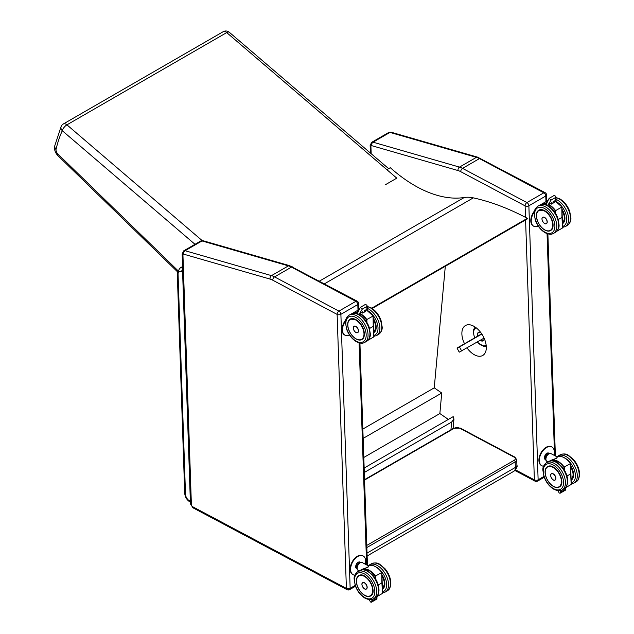 <?xml version="1.0" encoding="UTF-8"?>
<svg xmlns="http://www.w3.org/2000/svg" width="634" height="634" viewBox="0 0 634 634"><rect width="100%" height="100%" fill="white"/><g stroke="black" fill="none" stroke-linecap="round" stroke-linejoin="round"><path stroke-width="0.95" d="M364.146 468.043L453.191 416.633L453.96 419.058L451.638 422.046L450.94 429.773M364.296 472.473L451.638 422.046M445.306 266.272L434.25 387.834L441.732 393.017L439.861 413.55L448.349 419.431M363.789 457.471L439.861 413.55M363.147 438.387L441.732 393.017M362.83 429.067L434.25 387.834M324.457 283.81L473.321 197.863A53.169 30.694 -120 0 0 464.278 197.491L319.409 281.131M386.875 169.674L390.306 167.693A130.525 75.359 -120 0 0 464.278 197.491M372.19 308.481L527.393 218.881L527.369 218.326L371.722 308.187M473.321 197.863A297.433 171.727 60 0 1 527.369 218.326M177.758 270.456L57.599 153.737L57.504 155.235L177.393 271.693M57.599 153.737A4.303 2.481 60 0 1 55.982 149.679L54.492 146.628L61.213 126.332A5.318 4.018 -155.4 0 0 62.29 130.723L195.01 244.32M202.206 240.627L66.927 124.843A5.318 2.267 130.6 0 0 62.29 130.723A171.743 99.158 60 0 0 55.982 149.679M385.504 184.668L396.781 178.154L226.71 32.596A5.318 2.267 130.6 0 1 229.286 32.263L229.286 32.263A5.318 5.318 0 0 0 223.168 31.7A5.318 3.067 60 0 1 226.71 32.596L66.927 124.843A5.318 3.067 -120 0 0 63.392 123.947A5.318 5.318 0 0 0 61.213 126.332M480.77 158.46A2.655 1.593 -62 0 0 479.447 158.595L462.527 168.367A21.271 12.276 -120 0 0 459.476 167.107L476.396 157.343A21.271 12.276 60 0 1 479.447 158.595L543.829 192.807L526.909 202.571L462.527 168.367A2.655 1.593 118 0 0 460.728 171.663L525.111 205.868A2.655 1.593 -62 0 1 526.909 202.571A2.655 1.537 60 0 1 528.867 205.781L545.787 196.017A2.655 1.537 -120 0 0 543.829 192.807A2.655 1.593 -62 0 1 545.153 192.673L477.584 157.153L391.162 132.229A2.655 1.862 -73.9 0 0 389.973 132.411L476.396 157.343A2.655 1.862 -73.9 0 1 477.584 157.153M545.969 201.628L545.787 196.017A2.655 1.474 -1.9 0 0 546.563 194.931L546.563 194.931A2.655 2.655 0 0 0 545.153 192.673M525.491 217.335L525.111 205.868A2.655 1.474 -1.9 0 0 528.867 205.781L538.131 479.795A2.655 1.474 178.1 0 1 534.375 479.883L515.466 469.842M464.516 343.739A17.276 9.978 60 0 1 465.451 325.535A17.276 9.978 60 0 1 473.606 326.122A17.276 9.978 60 0 1 485.287 341.306A17.276 9.978 60 0 1 482.736 355.46A17.276 9.978 60 0 1 474.581 354.874A17.276 9.978 60 0 1 467.028 347.939M514.895 470.46L535.001 481.143A2.655 1.593 -62 0 1 534.375 479.883L525.586 219.927M543.917 476.459L538.131 479.795A2.655 1.537 60 0 1 537.577 481.103L544.202 477.275M480.691 340.046A4.795 2.766 -120 0 0 482.347 340.783A4.795 2.766 -120 0 0 483.29 340.696M478.519 332.43A4.795 2.766 -120 0 0 477.965 335.972M480.223 340.323A4.795 2.766 -120 0 0 481.88 341.052A4.795 2.766 -120 0 0 483.068 340.854A4.795 2.766 -120 0 0 484.019 338.001M481.222 333.151A4.795 2.766 -120 0 0 478.274 332.549A4.795 2.766 -120 0 0 477.497 336.242M484.027 338.12L459.23 352.155L457.035 348.058L459.476 346.933L461.679 351.03M481.681 333.825L457.035 348.058M474.177 338.302L472.195 339.404L474.177 338.302M459.476 346.933L481.824 334.031M292.789 266.985A2.655 1.593 -62 0 0 291.474 267.12L274.554 276.892A21.271 12.276 -120 0 0 271.503 275.632L288.422 265.868A21.271 12.276 60 0 1 291.474 267.12L355.856 301.332L338.936 311.104L274.554 276.892A2.655 1.593 118 0 0 272.747 280.188L337.129 314.401A2.655 1.593 -62 0 1 338.936 311.104A2.655 1.537 60 0 1 340.886 314.313L357.806 304.542A2.655 1.537 -120 0 0 355.856 301.332A2.655 1.593 -62 0 1 357.172 301.198L289.611 265.678L203.189 240.754A2.655 1.862 -73.9 0 0 201.992 240.944L288.422 265.868A2.655 1.862 -73.9 0 1 289.611 265.678M357.996 310.153L357.806 304.542A2.655 1.474 -1.9 0 0 358.582 303.456L358.582 303.456A2.655 2.655 0 0 0 357.172 301.198M193.005 507.834L347.028 589.675A2.655 1.593 -62 0 1 346.394 588.407L337.129 314.401A2.655 1.474 -1.9 0 0 340.886 314.313L350.15 588.32A2.655 1.474 178.1 0 1 346.394 588.407L192.379 506.574A1.331 0.769 60 0 1 191.397 504.965A2.655 1.474 178.1 0 1 190.62 503.967L193.005 507.834A2.655 1.593 -62 0 1 192.379 506.574M355.191 585.42L350.15 588.32A2.655 1.537 60 0 1 349.603 589.628L349.603 589.628A2.655 1.537 60 0 1 348.351 589.541M565.266 487.918L565.607 490.066L560.099 493.236L559.275 493.038L557.785 490.661M565.235 489.416L560.924 491.905L560.099 493.236M550.415 460.87A15.327 8.852 60 0 1 563.903 467.25L570.481 463.549L570.64 473.899L566.97 476.015M564.411 457.867A15.327 8.852 -120 0 1 570.489 463.454L571.194 484.463L565.346 487.839M550.415 460.561L556.858 458.12L557.27 456.971L551.025 453.651A4.343 2.607 -62 0 0 548.87 453.873A4.343 2.607 -62 0 0 546.096 457.788A4.343 2.607 -62 0 0 546.952 461.322C544.194 460.807 546.659 452.636 551.025 453.651M551.231 473.875A3.669 2.116 60 0 1 551.469 473.693A3.669 2.116 60 0 1 555.138 475.809A3.669 2.116 60 0 1 555.138 480.049A3.669 2.116 60 0 1 554.861 480.168M545.858 459.404L545.549 458.968A3.582 2.148 -62 0 1 545.525 457.748L544.36 457.201L545.137 455.077L546.08 455.577L545.295 457.7A3.749 2.251 118 0 0 545.327 459.024L545.937 459.904M545.549 458.968L544.384 458.525A3.749 2.251 -62 0 1 544.36 457.201L545.137 455.077A3.749 2.251 -62 0 1 546.088 453.881L547.721 452.969L548.656 453.469L547.031 454.372L545.993 453.944A3.582 2.148 118 0 0 545.113 455.054L545.113 455.054M545.525 457.748L546.08 455.577A3.749 2.251 118 0 1 547.031 454.372L548.656 453.469A3.749 2.251 118 0 1 549.519 453.532L547.657 452.953M546.017 460.149L544.384 458.35M548.561 453.976A3.289 1.973 118 0 0 547.927 454.237A3.289 1.973 118 0 0 545.842 459.095M547.586 453.056L547.721 452.969A3.749 2.251 -62 0 1 548.695 453.088M547.174 202.563L546.54 203.459C546.001 205.051 546.508 205.527 548.069 204.901L551.057 200.098L555.368 197.61L555.733 200.265L553.102 201.786L552.888 203.252M550.28 203.419L551.437 202.745L551.128 203.942M551.057 200.098L549.139 198.347L546.54 203.459M555.368 197.61L555.717 196.247L554.132 195.47L549.139 198.347M555.733 200.265L556.248 200.067L555.717 196.247M555.741 201.374A15.327 8.852 -120 0 1 561.811 206.953L562.516 227.971L556.676 231.339M562.516 227.654L561.978 217.399M558.3 219.523L561.962 217.407L561.811 207.056L555.606 210.639A15.596 9.003 -120 0 0 548.735 204.52M548.347 204.742A15.327 8.852 60 0 1 555.233 210.757L555.653 213.484M554.298 202.46L551.406 204.124L554.298 202.46A15.596 9.003 -120 0 0 553.355 201.929M546.246 202.444L546.183 202.436A15.596 9.003 60 0 1 547.031 202.492L546.215 202.436M542.514 217.494A3.669 2.116 60 0 1 542.799 217.264A3.669 2.116 60 0 1 546.468 219.38A3.669 2.116 60 0 1 546.468 223.62A3.669 2.116 60 0 1 546.128 223.754M551.628 446.859A10.635 6.38 118 0 0 551.421 446.74A10.635 6.38 118 0 0 543.211 449.696A10.635 6.38 118 0 0 538.916 460.466A10.635 6.38 118 0 0 541.444 465.522A10.635 6.38 118 0 0 541.658 465.625M554.029 455.244A10.635 6.38 118 0 0 551.842 446.962A10.635 6.38 118 0 0 543.623 449.91A10.635 6.38 118 0 0 539.328 460.688A10.635 6.38 118 0 0 541.856 465.744A10.635 6.38 118 0 0 543.6 466.204M534.557 210.845A10.635 6.38 118 0 0 530.816 220.981A10.635 6.38 118 0 0 533.345 226.029A10.635 6.38 118 0 0 533.559 226.132M534.343 211.891A10.635 6.38 118 0 0 531.237 221.203A10.635 6.38 118 0 0 533.765 226.251A10.635 6.38 118 0 0 538.274 226.108M376.533 596.879L376.873 599.027L371.373 602.205L370.549 601.999L369.051 599.621M376.509 598.377L372.198 600.866L371.373 602.205M361.689 569.831A15.327 8.852 60 0 1 375.177 576.211L381.755 572.51L381.906 582.86L378.244 584.976M382.461 593.107L381.922 582.852L382.461 593.424L376.62 596.8M381.906 582.86L381.755 572.415A15.327 8.852 -120 0 0 375.685 566.828M361.689 569.522L368.132 567.081L368.544 565.932L362.299 562.612A4.343 2.607 -62 0 0 360.144 562.834A4.343 2.607 -62 0 0 357.37 566.748A4.343 2.607 -62 0 0 358.226 570.283C355.46 569.768 357.933 561.605 362.299 562.612M362.497 582.836A3.669 2.116 60 0 1 362.743 582.654A3.669 2.116 60 0 1 366.412 584.77A3.669 2.116 60 0 1 366.412 589.01A3.669 2.116 60 0 1 366.135 589.129M357.132 568.365L356.823 567.929A3.582 2.148 -62 0 1 356.799 566.709L355.634 566.162L356.411 564.038L357.346 564.537L356.57 566.661A3.749 2.251 118 0 0 356.593 567.985L357.211 568.864M356.823 567.929L355.658 567.485A3.749 2.251 -62 0 1 355.634 566.162A3.582 2.148 118 0 0 355.587 566.709M356.799 566.709L357.346 564.537A3.749 2.251 118 0 1 358.297 563.333L357.362 562.841L358.987 561.93L359.93 562.429L358.44 563.531L359.93 562.429A3.749 2.251 118 0 1 360.794 562.493L358.931 561.914L357.291 562.834L356.356 564.006L355.611 567.422M357.283 569.11L355.65 567.311M359.827 562.937A3.289 1.973 118 0 0 359.201 563.198A3.289 1.973 118 0 0 357.108 568.056M356.387 564.014L356.411 564.038A3.749 2.251 -62 0 1 357.362 562.841L357.267 562.905A3.582 2.148 118 0 0 356.387 564.014L355.634 566.162M358.86 562.017L358.987 561.93A3.749 2.251 -62 0 1 359.969 562.049M358.44 311.524L357.814 312.419C357.267 314.012 357.774 314.496 359.343 313.862L362.331 309.059L366.642 306.571L367.007 309.226L364.376 310.747L364.162 312.213M361.554 312.38L362.703 311.706L362.402 312.903M362.331 309.059L360.413 307.308L357.814 312.419M366.642 306.571L366.991 305.208L365.406 304.431L360.413 307.308M367.007 309.226L367.514 309.027L366.991 305.208M367.007 310.335A15.327 8.852 -120 0 1 373.085 315.922L373.791 336.931L367.95 340.307M373.783 336.614L373.244 326.359L369.567 328.483M359.613 313.703A15.327 8.852 60 0 1 366.507 319.718L373.085 316.017L373.236 326.367M365.517 311.429L362.68 313.069L361.673 312.514A15.596 9.003 60 0 1 362.68 313.093L365.493 311.46A15.541 8.971 60 0 0 364.613 310.961M357.521 311.405L357.457 311.405A15.596 9.003 60 0 1 358.305 311.452L357.489 311.397M353.788 326.455A3.669 2.116 60 0 1 354.073 326.225A3.669 2.116 60 0 1 357.742 328.341A3.669 2.116 60 0 1 357.742 332.581A3.669 2.116 60 0 1 357.402 332.715M362.902 555.82A10.635 6.38 118 0 0 362.696 555.701A10.635 6.38 118 0 0 354.477 558.657A10.635 6.38 118 0 0 350.182 569.435A10.635 6.38 118 0 0 352.718 574.483A10.635 6.38 118 0 0 352.924 574.586M365.303 564.212A10.635 6.38 118 0 0 363.108 555.923A10.635 6.38 118 0 0 354.897 558.879A10.635 6.38 118 0 0 350.602 569.649A10.635 6.38 118 0 0 353.13 574.705A10.635 6.38 118 0 0 354.866 575.165M345.831 319.805A10.635 6.38 118 0 0 342.091 329.942A10.635 6.38 118 0 0 344.619 334.99A10.635 6.38 118 0 0 344.833 335.093M345.617 320.852A10.635 6.38 118 0 0 342.503 330.163A10.635 6.38 118 0 0 345.031 335.212A10.635 6.38 118 0 0 349.548 335.069M190.557 502.073A2.655 1.593 -62 0 1 190.351 501.232L189.407 500.733A2.655 1.593 118 0 0 190.042 502.001L190.565 502.279M189.407 500.733A5.318 3.067 60 0 1 185.5 494.314L178.059 274.221A5.318 3.067 60 0 1 181.673 271.788L182.608 272.287A2.655 1.593 -62 0 1 182.75 271.249M182.608 272.287L190.351 501.232M364.558 480.057L454.095 428.362A1.331 0.769 -120 0 0 453.469 428.315L364.542 479.653M454.095 428.362A3.986 2.211 178.1 0 1 459.729 428.227A1.331 0.8 -62 0 1 460.395 428.164L453.469 428.315M459.729 428.227L514.198 457.177A1.331 0.8 -62 0 1 514.863 457.106L460.395 428.164M514.198 457.177A3.986 2.211 178.1 0 1 514.198 460.3A1.331 0.769 60 0 1 515.173 461.901A5.318 2.948 -1.9 0 0 516.734 459.729L514.863 457.106M366.84 547.546L515.173 461.901L515.363 467.432L367.023 553.078M514.198 460.3L366.769 545.414M516.916 465.261C517.653 466.545 516.583 468.574 513.714 471.347A7.973 4.604 60 0 0 515.363 467.432A5.318 2.948 -1.9 0 0 516.916 465.261L516.734 459.729M371.167 153.697L370.922 146.319A2.655 1.474 178.1 0 1 370.145 145.329L370.407 153.048M370.922 146.319A1.331 0.769 60 0 1 371.627 145.638A2.655 1.862 106.1 0 1 373.054 142.182L459.476 167.107A2.655 1.862 106.1 0 0 458.057 170.562A18.608 10.746 60 0 1 460.728 171.663M371.627 145.638L458.057 170.562M373.054 142.182A3.986 2.306 -120 0 0 371.746 142.285L388.666 132.514A3.986 2.306 60 0 1 389.973 132.411L373.054 142.182M554.56 455.529L547.055 233.645M486.127 345.007A9.97 5.754 60 0 1 483.179 345.752A9.97 5.754 60 0 1 477.362 341.972M474.795 337.803A9.97 5.754 60 0 1 476.205 327.826M191.397 504.965L182.941 254.852A2.655 1.474 178.1 0 1 182.164 253.854L190.62 503.967M182.941 254.852A1.331 0.769 60 0 1 183.654 254.163A2.655 1.862 106.1 0 1 185.08 250.707L271.503 275.632A2.655 1.862 106.1 0 0 270.076 279.087A18.608 10.746 60 0 1 272.747 280.188M183.654 254.163L270.076 279.087M185.08 250.707A3.986 2.306 -120 0 0 183.765 250.81L200.685 241.039A3.986 2.306 60 0 1 201.992 240.944L185.08 250.707M366.611 564.902L359.106 342.859M570.592 465.713L573.564 474.351L571.163 480.112A11.713 6.76 60 0 1 571.052 480.176M571.052 480.263A11.784 6.808 -120 0 0 570.592 465.689M564.878 458.057A14.368 8.297 60 0 1 574.864 471.736A14.368 8.297 60 0 1 571.194 482.949M571.242 483.885L574.047 483.053A15.699 9.066 -120 0 0 574.047 464.92A15.699 9.066 -120 0 0 558.348 455.862L557.207 456.702M558.348 455.862L560.226 454.776A15.699 9.066 60 0 1 575.926 463.834A15.699 9.066 60 0 1 575.926 481.967L574.047 483.053M560.924 491.905L560.123 490.637M564.323 469.976L564.284 467.131A15.596 9.003 -120 0 0 550.32 460.617A15.596 9.003 -120 0 0 549.686 461.045L550.478 460.53M563.903 467.25L563.935 469.358M556.969 456.805A15.596 9.003 60 0 1 570.481 463.549M571.186 484.146L570.648 473.891M548.529 454.095A4.073 2.449 118 0 0 545.922 459.008M553.244 479.867A3.661 2.108 -120 0 0 555.099 480.065A3.661 2.108 -120 0 0 555.638 477.061A3.661 2.108 -120 0 0 553.165 473.852A3.661 2.108 -120 0 0 551.437 473.725A3.661 2.108 -120 0 0 550.677 475.421M553.125 473.915A3.606 2.084 60 0 1 555.487 479.589A3.606 2.084 60 0 1 551.073 477.244A3.606 2.084 60 0 1 553.125 473.915M547.61 466.664C554.734 461.663 567.216 483.274 559.323 486.952A11.713 6.76 60 0 1 554.742 486.991M553.744 486.643A11.784 6.808 -120 0 0 560.456 475.762A11.784 6.808 -120 0 0 546.033 468.098A11.784 6.808 -120 0 0 553.744 486.643M553.815 488.79A14.368 8.297 60 0 1 544.416 466.18A14.368 8.297 60 0 1 562.001 475.532A14.368 8.297 60 0 1 553.815 488.79M562.199 489.892A15.699 9.066 -120 0 0 562.199 471.759A15.699 9.066 -120 0 0 546.5 462.693C543.798 464.873 542.585 467.369 542.862 470.174L544.02 476.752C546.183 482.537 549.551 486.761 554.132 489.424C557.92 491.017 560.615 491.176 562.199 489.892L564.086 488.806A15.699 9.066 60 0 0 564.086 470.674A15.699 9.066 60 0 0 548.386 461.607C551.62 460.355 554.385 460.553 556.676 462.194L561.803 466.489C565.679 471.189 567.652 476.158 567.723 481.412C566.923 487.823 565.259 487.768 564.086 488.806M570.608 466.648A11.428 6.602 60 0 1 571.028 479.811M571.622 479.803L571.044 480.136A11.697 6.752 -120 0 0 570.6 465.919M553.395 486.254A11.697 6.752 -120 0 0 559.339 486.896A11.697 6.752 -120 0 0 561.066 484.978M547.11 467.004A11.697 6.752 -120 0 0 545.224 472.1M545.224 472.584A11.428 6.602 60 0 1 557.064 470.777A11.428 6.602 60 0 1 557.619 487.253A11.428 6.602 60 0 1 545.224 472.584M546.286 455.672A3.582 2.148 -62 0 1 547.166 454.57M548.759 453.675A3.582 2.148 -62 0 1 549.163 453.659M544.344 457.193A3.582 2.148 118 0 0 544.313 457.748M536.816 213.135A11.713 6.76 60 0 1 538.94 210.171A11.713 6.76 60 0 1 544.463 210.567A11.713 6.76 60 0 1 544.764 210.734M553.078 225.125A11.713 6.76 60 0 1 550.653 230.459C556.018 228.042 551.667 213.943 544.424 210.567L538.94 210.171M544.408 210.536A11.784 6.808 -120 0 0 537.695 221.417A11.784 6.808 -120 0 0 552.119 229.08A11.784 6.808 -120 0 0 544.408 210.536M544.337 208.38A14.368 8.297 60 0 1 553.736 230.99A14.368 8.297 60 0 1 536.15 221.646A14.368 8.297 60 0 1 544.337 208.38M546.445 204.964L542.744 204.267L539.708 205.115A15.699 9.066 60 0 1 547.118 205.654A15.699 9.066 60 0 1 557.73 219.443A15.699 9.066 60 0 1 555.408 232.313C558.118 230.134 559.331 227.646 559.053 224.832L557.896 218.254C555.733 212.469 552.365 208.245 547.784 205.582L547.055 205.226M545.24 206.732A15.699 9.066 -120 0 0 537.83 206.201C535.128 208.38 533.915 210.868 534.193 213.682L535.342 220.26C537.474 225.973 540.794 230.166 545.311 232.852C551.263 235.365 552.048 233.898 553.53 233.399A15.699 9.066 -120 0 0 555.852 220.529A15.699 9.066 -120 0 0 545.24 206.732M548.989 204.156L551.437 202.745M547.847 200.542A15.596 9.003 60 0 1 548.093 200.415L541.642 204.124A15.596 9.003 -120 0 0 541.016 204.552L541.642 204.124A15.596 9.003 -120 0 1 546.453 203.649M554.94 200.938A15.596 9.003 60 0 1 561.811 207.056M541.745 204.378A15.327 8.852 60 0 1 546.334 203.997M555.233 210.757L555.265 212.866M553.339 202A15.541 8.971 60 0 1 554.211 202.492M551.406 204.108L550.407 203.554A15.596 9.003 60 0 1 551.406 204.124A15.541 8.971 -120 0 0 551.112 203.95M547.419 201.723L546.183 202.436M546.365 202.436L547.348 201.866M544.574 223.437A3.653 2.108 -120 0 0 546.421 223.628A3.653 2.108 -120 0 0 546.968 220.632A3.653 2.108 -120 0 0 544.495 217.422A3.653 2.108 -120 0 0 542.767 217.296A3.653 2.108 -120 0 0 542.015 218.992M544.455 217.486A3.606 2.076 60 0 1 546.817 223.152A3.606 2.076 60 0 1 542.403 220.814A3.606 2.076 60 0 1 544.455 217.486M564.918 218.286A11.713 6.76 60 0 1 562.77 223.445L564.878 217.613L561.922 209.22M562.382 223.762A11.784 6.808 -120 0 0 561.922 209.196M556.208 201.564A14.368 8.297 60 0 1 566.194 215.243A14.368 8.297 60 0 1 562.524 226.457M555.923 197.697A15.699 9.066 60 0 1 558.958 198.814A15.699 9.066 60 0 1 569.57 212.612A15.699 9.066 60 0 1 567.256 225.474C569.958 223.295 571.171 220.806 570.893 218.001L569.736 211.415C567.581 205.63 564.205 201.406 559.624 198.743L555.891 197.499M567.256 225.474L565.377 226.56A15.699 9.066 -120 0 0 567.692 213.69A15.699 9.066 -120 0 0 557.08 199.9A15.699 9.066 -120 0 0 556.161 199.456M543.98 210.345A11.697 6.752 -120 0 0 538.971 210.203A11.697 6.752 -120 0 0 536.554 215.671M536.554 216.146A11.428 6.602 60 0 1 548.394 214.347A11.428 6.602 60 0 1 548.949 230.824A11.428 6.602 60 0 1 536.554 216.146M561.938 210.211A11.428 6.602 60 0 1 562.358 223.382M562.382 223.707A11.697 6.752 -120 0 0 561.93 209.489M381.866 574.673L384.83 583.312L382.437 589.073A11.713 6.76 60 0 1 382.318 589.137M382.326 589.224A11.784 6.808 -120 0 0 381.866 574.65M376.152 567.018A14.368 8.297 60 0 1 386.138 580.696A14.368 8.297 60 0 1 382.468 591.91M382.516 592.845L385.313 592.013A15.699 9.066 -120 0 0 385.321 573.881A15.699 9.066 -120 0 0 369.614 564.823L368.481 565.663M369.614 564.823L371.5 563.737A15.699 9.066 60 0 1 387.2 572.795A15.699 9.066 60 0 1 387.2 590.928L385.313 592.013M372.198 600.866L371.397 599.598M375.597 578.937L375.55 576.092A15.596 9.003 -120 0 0 361.586 569.578A15.596 9.003 -120 0 0 360.96 570.006L361.745 569.49M375.177 576.211L375.209 578.319M368.235 565.766A15.596 9.003 60 0 1 381.755 572.51M359.803 563.055A4.073 2.449 118 0 0 357.188 567.969M364.518 588.827A3.661 2.108 -120 0 0 366.365 589.026A3.661 2.108 -120 0 0 366.912 586.022A3.661 2.108 -120 0 0 364.439 582.812A3.661 2.108 -120 0 0 362.711 582.686A3.661 2.108 -120 0 0 361.951 584.382M364.399 582.876A3.606 2.084 60 0 1 366.761 588.55A3.606 2.084 60 0 1 362.347 586.204A3.606 2.084 60 0 1 364.399 582.876M358.884 575.624C366.008 570.624 378.49 592.235 370.597 595.912A11.713 6.76 60 0 1 366.016 595.952M365.018 595.603A11.784 6.808 -120 0 0 371.73 584.722A11.784 6.808 -120 0 0 357.307 577.059A11.784 6.808 -120 0 0 365.018 595.603M365.089 597.751A14.368 8.297 60 0 1 355.69 575.141A14.368 8.297 60 0 1 373.275 584.493A14.368 8.297 60 0 1 365.089 597.751M373.474 598.853A15.699 9.066 -120 0 0 373.474 580.72A15.699 9.066 -120 0 0 357.774 571.654C355.072 573.833 353.859 576.33 354.137 579.135L355.286 585.713C357.449 591.506 360.825 595.722 365.406 598.385C369.194 599.978 371.881 600.136 373.474 598.853L375.352 597.767A15.699 9.066 60 0 0 375.352 579.635A15.699 9.066 60 0 0 359.652 570.568C362.894 569.316 365.659 569.514 367.95 571.155L373.069 575.45C376.953 580.15 378.926 585.119 378.989 590.373C378.197 596.784 376.533 596.729 375.352 597.767M381.882 575.609A11.428 6.602 60 0 1 382.302 588.772M382.888 588.764L382.318 589.097A11.697 6.752 -120 0 0 381.866 574.88M364.669 595.223A11.697 6.752 -120 0 0 370.613 595.857A11.697 6.752 -120 0 0 372.332 593.939M358.384 575.965A11.697 6.752 -120 0 0 356.49 581.061M356.498 581.544A11.428 6.602 60 0 1 368.338 579.738A11.428 6.602 60 0 1 368.893 596.214A11.428 6.602 60 0 1 356.498 581.544M357.56 564.64A3.582 2.148 -62 0 1 358.44 563.531M360.025 562.635A3.582 2.148 -62 0 1 360.437 562.62M348.09 322.096A11.713 6.76 60 0 1 350.206 319.132A11.713 6.76 60 0 1 355.737 319.528A11.713 6.76 60 0 1 356.039 319.694M364.344 334.086A11.713 6.76 60 0 1 361.919 339.42C367.292 337.003 362.941 322.904 355.698 319.528L350.206 319.132M355.682 319.496A11.784 6.808 -120 0 0 348.969 330.377A11.784 6.808 -120 0 0 363.393 338.041A11.784 6.808 -120 0 0 355.682 319.496M355.611 317.349A14.368 8.297 60 0 1 365.01 339.959A14.368 8.297 60 0 1 347.424 330.607A14.368 8.297 60 0 1 355.611 317.349M357.711 313.925L354.018 313.236L350.982 314.076A15.699 9.066 60 0 1 358.392 314.615A15.699 9.066 60 0 1 369.004 328.404A15.699 9.066 60 0 1 366.682 341.274C369.384 339.095 370.597 336.606 370.319 333.793L369.17 327.215C367.007 321.43 363.631 317.206 359.05 314.543L358.321 314.187M356.514 315.7A15.699 9.066 -120 0 0 349.104 315.161C346.402 317.341 345.181 319.837 345.467 322.643L346.616 329.22C348.748 334.934 352.068 339.127 356.577 341.813C362.537 344.333 363.322 342.859 364.804 342.36A15.699 9.066 -120 0 0 367.126 329.49A15.699 9.066 -120 0 0 356.514 315.7M360.263 313.117L362.703 311.706M359.121 309.503A15.596 9.003 60 0 1 359.359 309.376L352.916 313.085A15.596 9.003 -120 0 0 352.282 313.513L352.916 313.085A15.596 9.003 -120 0 1 357.727 312.61M366.214 309.899A15.596 9.003 60 0 1 373.085 316.017M366.92 322.444L366.88 319.599A15.596 9.003 -120 0 0 360.009 313.481M353.019 313.339A15.327 8.852 60 0 1 357.6 312.958M366.507 319.718L366.539 321.826M365.572 311.421A15.596 9.003 -120 0 0 364.629 310.89M358.693 310.684L357.457 311.405M357.631 311.397L358.622 310.826M355.848 332.398A3.653 2.108 -120 0 0 357.695 332.588A3.653 2.108 -120 0 0 358.234 329.593A3.653 2.108 -120 0 0 355.769 326.383A3.653 2.108 -120 0 0 354.041 326.256A3.653 2.108 -120 0 0 353.281 327.952M355.729 326.447A3.606 2.076 60 0 1 358.083 332.113A3.606 2.076 60 0 1 353.677 329.775A3.606 2.076 60 0 1 355.729 326.447M376.192 327.247A11.713 6.76 60 0 1 374.044 332.406L376.152 326.573L373.196 318.181M373.656 332.731A11.784 6.808 -120 0 0 373.196 318.157M367.482 310.525A14.368 8.297 60 0 1 377.468 324.204A14.368 8.297 60 0 1 373.798 335.418M367.189 306.658A15.699 9.066 60 0 1 370.232 307.775A15.699 9.066 60 0 1 380.844 321.573A15.699 9.066 60 0 1 378.522 334.435C381.232 332.256 382.445 329.767 382.167 326.962L381.01 320.376C378.847 314.591 375.479 310.367 370.898 307.704L367.165 306.46M378.522 334.435L376.644 335.521A15.699 9.066 -120 0 0 378.966 322.658A15.699 9.066 -120 0 0 368.354 308.861A15.699 9.066 -120 0 0 367.435 308.417M355.254 319.306A11.697 6.752 -120 0 0 350.245 319.164A11.697 6.752 -120 0 0 347.82 324.632M347.828 325.107A11.428 6.602 60 0 1 359.668 323.308A11.428 6.602 60 0 1 360.223 339.784A11.428 6.602 60 0 1 347.828 325.107M373.212 319.171A11.428 6.602 60 0 1 373.632 332.343M373.648 332.668A11.697 6.752 -120 0 0 373.196 318.45M185.5 494.314A2.655 1.474 178.1 0 1 184.724 493.323C185.088 497.119 186.864 500.012 190.042 502.001M178.059 274.221A2.655 1.474 178.1 0 1 177.282 273.222L184.724 493.323M181.673 271.788A2.655 1.593 -62 0 1 182.687 269.165M182.647 268.127A7.973 4.604 -120 0 0 179.707 268.222L177.282 273.222M453.96 419.058L453.096 428.529M57.48 155.203C55.388 152.778 54.373 150.044 54.437 146.993M223.168 31.7L63.392 123.947M229.286 32.263L388.642 168.652M513.714 471.347L367.126 555.978M370.145 145.329L371.746 142.285M388.666 132.514L391.162 132.229M555.384 455.973L547.879 233.914M546.77 201.168L546.563 194.931M535.001 481.143A2.655 2.655 0 0 0 537.577 481.103M477.133 342.106L483.94 346.529L486.27 346.37M475.096 327.017L473.527 329.735L473.233 332.042L474.573 337.93M182.164 253.854L183.765 250.81M200.685 241.039L203.189 240.754M367.443 565.346L359.922 343.057M358.796 309.693L358.582 303.456M355.476 586.236L349.603 589.628A2.655 2.655 0 0 1 347.028 589.675M560.226 454.776C563.46 453.516 566.225 453.714 568.516 455.363L573.643 459.65C577.519 464.35 579.492 469.319 579.563 474.573C578.771 480.992 577.099 480.929 575.926 481.967M565.663 489.971L565.71 487.625M570.56 463.478L571.266 484.321M556.517 457.035C560.947 455.164 565.631 457.312 570.56 463.462M546.952 461.322L547.958 461.853M551.612 473.622L551.437 473.725C548.941 474.906 552.824 481.634 555.099 480.065L555.273 479.962M546.5 462.693L548.386 461.607M559.774 486.643L559.339 486.896C554.504 490.201 545.089 480.406 545.153 472.481C545.082 469.667 545.914 467.718 547.641 466.632M544.337 458.461L544.313 457.154L546.009 453.873M545.2 459.705L544.352 458.493M546.017 453.873L547.633 452.961M539.708 205.115L537.83 206.201M555.408 232.313L553.53 233.399M553.387 201.826L553.046 203.165M548.069 204.901L550.859 203.292M553.379 201.834L556.169 200.225M561.89 206.985L562.596 227.828M555.012 200.891L561.89 206.969M542.966 217.185L542.767 217.296C540.271 218.476 544.154 225.197 546.421 223.628L546.619 223.517M562.572 227.392L565.377 226.56M550.669 230.459C545.834 233.772 536.419 223.976 536.483 216.051C536.412 213.238 537.244 211.288 538.971 210.203L539.494 209.902M551.842 446.962L551.421 446.74M541.856 465.744L541.444 465.522M533.765 226.251L533.345 226.029M371.5 563.737C374.734 562.485 377.499 562.675 379.79 564.323L384.917 568.611C388.793 573.31 390.766 578.287 390.837 583.534C390.037 589.953 388.373 589.897 387.2 590.928M376.929 598.932L376.976 596.594M367.791 565.996C372.221 564.125 376.905 566.273 381.834 572.423L382.54 593.281M358.226 570.283L359.224 570.814M362.886 582.583L362.711 582.686C360.207 583.866 364.09 590.595 366.365 589.026L366.547 588.923M357.774 571.654L359.652 570.568M371.048 595.603L370.613 595.857C365.77 599.162 356.363 589.366 356.419 581.441C356.356 578.628 357.188 576.678 358.915 575.593M356.474 568.666L355.626 567.454M350.982 314.076L349.104 315.161M366.682 341.274L364.804 342.36M367.435 309.186L364.653 310.795L364.32 312.126M359.343 313.862L362.125 312.253M366.286 309.852L373.157 315.93L373.87 336.789M354.232 326.145L354.041 326.256C351.545 327.437 355.42 334.166 357.695 332.588L357.893 332.478M373.846 336.353L376.644 335.521M361.943 339.428C357.101 342.732 347.694 332.937 347.749 325.012C347.686 322.199 348.518 320.249 350.245 319.164L350.761 318.862M363.108 555.923L362.696 555.701M353.13 574.705L352.718 574.483M345.031 335.212L344.619 334.99M179.707 268.222L182.592 266.557"/></g></svg>
